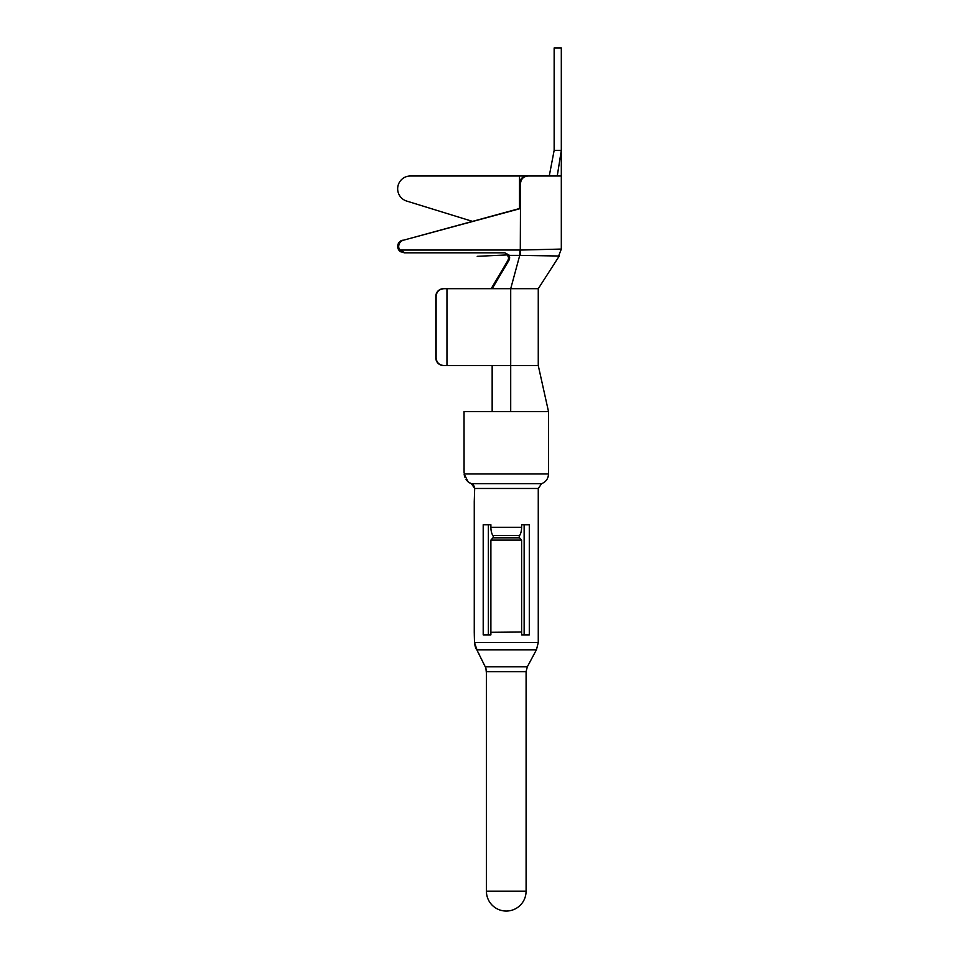 <?xml version="1.0" encoding="UTF-8"?>
<svg xmlns="http://www.w3.org/2000/svg" width="959" height="959" viewBox="0 0 959 959"><rect width="100%" height="100%" fill="white"/><g stroke="black" fill="none" stroke-linecap="round" stroke-linejoin="round"><path stroke-width="1.44" d="M520.473 183.684L520.473 208.547L519.478 208.547L519.478 183.684L520.473 183.684C520.953 179.009 523.458 176.444 527.989 176L549.255 176L526.982 176L549.255 176L554.146 150.395L554.146 47.95L561.315 47.95L561.315 150.395L554.146 150.395M464.072 471.061L464.036 411.627L510.703 411.627L510.703 288.695L538.263 288.695L538.263 365.535L510.703 365.535L510.703 411.627L510.703 365.535L444.245 365.535C439.33 365.295 436.609 362.73 436.105 357.851L436.105 296.379C436.609 291.488 439.33 288.935 444.245 288.695L510.703 288.695L519.742 255.382L557.395 255.981L520.509 255.406A12.803 1.762 -92.3 0 0 520.473 250.023M464.036 468.34L464.096 472.811M464.132 474.118L464.659 476.995M466.026 479.68L468.124 481.886M469.215 482.653L470.174 483.168M474.429 640.085L474.501 642.458M474.681 488.335L474.261 501.641L474.681 488.335L471.301 483.636L468.196 481.945L464.12 473.974L548.512 473.974C548.272 478.637 545.995 481.862 541.679 483.636L538.263 488.467L538.263 642.554L474.501 642.554L474.789 644.951M490.888 632.305L521.624 632.029L521.612 634.87L529.296 634.87L529.296 524.741L521.612 524.741L524.141 524.741L524.141 634.87L521.612 634.87L521.612 540.109L519.155 537.388M473.099 484.703L474.453 486.74M475.46 647.313L476.108 648.811M474.297 634.654L474.501 642.554L476.539 649.567L475.604 647.685M475.268 646.738L474.501 642.578M485.362 666.829L527.318 666.829L526.095 671.672L486.441 671.672L486.405 673.17L485.889 668.063L477.582 651.365M486.417 891.199L526.083 891.199A19.851 19.827 90 0 1 506.244 911.05A19.851 19.827 -90 0 1 486.417 891.199L486.405 673.17M399.807 250.047L519.886 250.035A12.803 1.786 89.7 0 1 519.754 255.382L509.181 255.382L504.902 252.816L404.986 252.816L399.807 250.047A6.401 6.341 90 0 1 398.68 246.415C398.944 243.154 400.538 241.093 403.463 240.206L519.478 208.547M501.281 252.816L404.015 252.816L501.281 252.816M405.201 252.816L400.49 251.726A6.401 6.341 -90 0 1 402.384 240.23M527.989 176L557.251 176L561.315 150.395L561.315 249.076L558.641 255.993M557.251 176L561.315 176M403.463 240.206L520.473 208.547L520.293 250.047L561.315 249.076M519.478 183.684C519.97 178.997 522.463 176.444 526.982 176M472.272 221.313L406.664 201.054A12.803 12.683 -90 0 1 410.368 176L549.255 176M504.902 252.816L404.986 252.816M509.181 255.382L509.697 257.935L508.941 260.345L492.159 288.695M491.164 288.695L507.946 260.345L508.69 257.935L506.951 253.859M443.43 365.535A7.684 7.612 -90 0 1 435.818 357.851L435.818 296.379A7.684 7.612 -90 0 1 443.43 288.695M446.966 288.695L446.966 365.535M492.159 411.627L492.159 365.535M510.703 411.627L548.512 411.627L548.512 473.974C548.272 478.637 545.995 481.862 541.679 483.636L471.301 483.636M477.402 651.041L474.501 642.554L474.261 632.305L474.261 501.641M521.624 632.305L521.612 634.87M493.334 537.388L490.888 540.109L490.888 634.87L488.359 634.87L488.359 524.741L490.888 524.741L483.204 524.741L483.204 634.87L490.888 634.87M490.888 524.741L490.888 527.294A10.249 4.915 -90 0 0 492.854 535.494A2.565 1.235 90 0 1 493.346 537.543L519.155 537.543A2.565 1.235 -90 0 1 519.646 535.494L492.854 535.494M519.646 535.494A10.249 4.915 90 0 0 521.612 527.294L521.612 524.741M521.612 540.109L490.888 540.109L492.95 537.831L519.55 537.831L521.612 540.109L521.612 615.354M521.612 626.946L521.624 632.185M477.966 652.036L479.116 654.158M477.21 256.329L508.857 254.842M519.49 183.181L519.49 176M507.946 260.345L508.941 260.345M538.263 642.554L536.441 649.806L538.263 642.554M474.681 488.467L538.239 488.467M521.612 527.294L490.888 527.294M476.683 649.806L536.417 649.806L527.318 666.829M538.263 288.695L559.277 256.005M526.095 671.672L526.095 890.36M538.263 365.535L548.512 411.627"/></g></svg>
